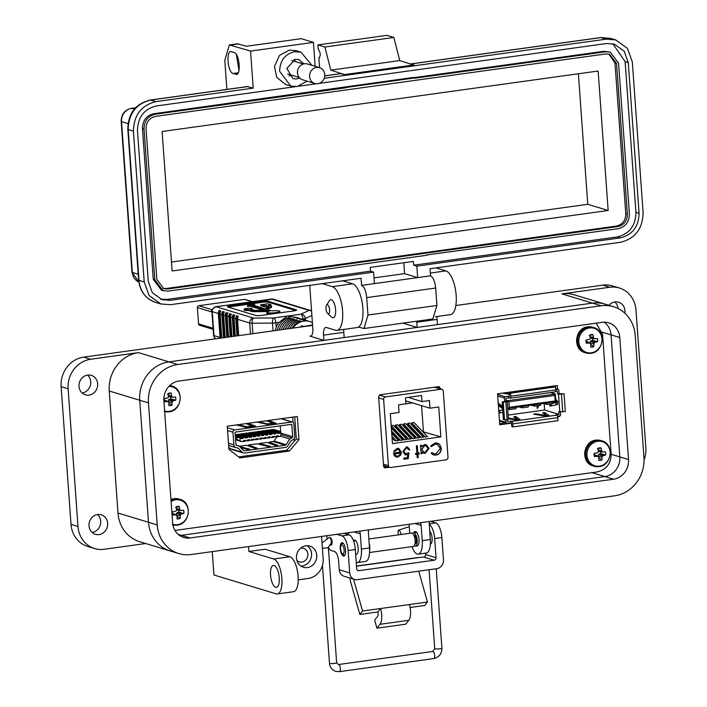 <?xml version="1.0" encoding="UTF-8"?>
<svg xmlns="http://www.w3.org/2000/svg" width="707" height="707" viewBox="0 0 707 707"><rect width="100%" height="100%" fill="white"/><g stroke="black" fill="none" stroke-linecap="round" stroke-linejoin="round"><path stroke-width="1.06" d="M340.253 548.579A6.752 2.563 -97.9 0 0 343.841 556.073A6.752 2.563 -97.9 0 0 345.573 550.196A6.752 2.563 -97.9 0 0 341.985 542.702A6.752 2.563 -97.9 0 0 340.253 548.579M330.125 544.452A3.765 1.423 -97.9 0 0 331.097 545.115A3.765 1.423 -97.9 0 0 332.06 541.836A3.765 1.423 -97.9 0 0 330.063 537.665M430.377 544.063L430.386 544.063A6.752 2.563 -97.9 0 0 430.386 544.063A6.752 2.563 -97.9 0 0 432.11 538.186A6.752 2.563 -97.9 0 0 429.741 531.231M377.874 611.97L380.587 608.524A12.107 4.596 82.1 0 1 380.004 624.29L376.946 628.178L374.657 620.11L377.724 616.212A3.261 1.237 -97.9 0 0 377.874 611.97L359.845 614.471L350.628 581.861A11.065 4.198 82.1 0 1 349.832 577.99M418.73 571.168L427.461 602.028L424.757 605.466L410.104 607.499M356.514 566.21L418.137 557.664A11.065 4.198 -97.9 0 0 417.395 557.593L356.505 566.042M353.527 579.104L362.558 611.025L359.845 614.471M427.461 602.028L362.558 611.025M418.137 557.664L423.67 557.063A2.245 2.05 -73.1 0 0 425.57 554.562L425.473 553.13M357.397 570.204L358.917 570.664L434.125 560.236A2.245 2.05 106.9 0 0 436.025 557.735L425.57 554.562M328.348 547.024A8.846 3.358 82.1 0 0 331.062 550.479L334.544 551.54A8.846 3.358 -97.9 0 1 338.653 561.314L339.263 569.745A7.865 7.176 106.9 0 0 344.185 576.276L354.64 579.448A7.865 7.176 106.9 0 0 357.486 579.66L436.811 568.658A7.865 7.176 106.9 0 0 443.466 559.909L441.866 537.532L434.655 538.531L436.025 557.735M409.433 604.529A12.107 4.596 82.1 0 1 408.849 620.286L405.791 624.184L376.946 628.178M336.832 534.333L341.949 535.879A13.274 5.037 82.1 0 1 348.109 550.541L349.718 572.917A7.865 7.176 106.9 0 0 354.64 579.448M358.917 570.664A2.245 2.05 -73.1 0 1 356.699 568.737L355.321 549.533A13.274 5.037 -97.9 0 0 349.161 534.881L341.949 535.879M326.837 538.036A8.846 3.358 82.1 0 1 327.032 535.694M430.581 521.324L435.698 522.88A13.274 5.037 82.1 0 1 441.866 537.532M429.237 524.232A13.274 5.037 82.1 0 1 434.655 538.531M344.044 533.334L349.161 534.881M369.169 543.356A6.752 2.563 82.1 0 1 369.593 550.382M412.941 546.387A6.752 2.563 -97.9 0 0 413.392 546.423A6.752 2.563 -97.9 0 0 415.071 539.971A6.752 2.563 -97.9 0 0 411.987 533.096A6.752 2.563 -97.9 0 0 411.536 533.06L368.851 538.981M414.974 543.913A4.498 1.706 -97.9 0 0 415.142 543.913A4.498 1.706 -97.9 0 0 416.264 539.609A4.498 1.706 -97.9 0 0 414.205 535.022A4.498 1.706 -97.9 0 0 413.904 534.996A4.498 1.706 -97.9 0 0 413.745 535.04L413.904 534.996M414.346 545.707A6.752 2.563 -97.9 0 0 415 546.096A6.752 2.563 -97.9 0 0 415.451 546.14A6.752 2.563 -97.9 0 0 417.13 539.68A6.752 2.563 -97.9 0 0 414.055 532.813A6.752 2.563 -97.9 0 0 413.595 532.769A6.752 2.563 -97.9 0 0 412.649 533.493M340.606 548.924A4.498 1.706 82.1 0 1 341.119 545.495A4.498 1.706 82.1 0 1 342.93 545.804A4.498 1.706 82.1 0 1 344.15 550.002A4.498 1.706 82.1 0 1 342.25 553.625A4.498 1.706 82.1 0 1 340.606 548.924M341.119 545.495L342.559 543.223A6.752 2.563 82.1 0 1 342.798 542.905M344.565 555.658A6.752 2.563 82.1 0 1 344.247 555.419L342.25 553.625M398.783 534.828A3.588 1.237 71.6 0 1 398.527 530.223A3.588 1.237 71.6 0 1 398.836 530.232A3.588 1.237 71.6 0 1 401.169 534.492M326.537 305.256L329.444 300.643A9.147 3.473 82.1 0 1 330.743 299.653A9.147 3.473 82.1 0 1 331.353 299.706A9.147 3.473 82.1 0 1 335.604 309.799A9.147 3.473 82.1 0 1 333.262 317.761A9.147 3.473 82.1 0 1 332.644 317.708A9.147 3.473 82.1 0 1 331.742 317.169L327.677 313.519A4.569 1.732 82.1 0 1 326.015 308.747A4.569 1.732 82.1 0 1 326.537 305.256A4.569 1.732 82.1 0 1 328.366 305.565A4.569 1.732 82.1 0 1 329.612 309.834A4.569 1.732 82.1 0 1 327.677 313.519M172.623 522.782L163.874 400.754A17.702 16.137 -73.1 0 1 178.853 381.073L602.311 322.33A17.702 16.137 -73.1 0 1 608.692 322.825A17.702 16.137 -73.1 0 1 619.783 337.513L628.532 459.541A17.702 16.137 -73.1 0 1 613.552 479.222L190.095 537.956A17.702 16.137 -73.1 0 1 183.714 537.47A17.702 16.137 -73.1 0 1 172.623 522.782M643.944 457.402L635.195 335.374A34.519 31.462 106.9 0 0 613.57 306.732A34.519 31.462 106.9 0 0 601.118 305.769L177.66 364.512A34.519 31.462 106.9 0 0 148.461 402.893L157.21 524.921A34.519 31.462 106.9 0 0 178.836 553.563A34.519 31.462 106.9 0 0 191.288 554.518L614.745 495.784A34.519 31.462 106.9 0 0 643.944 457.402M619.783 337.513L611.069 334.871A17.702 16.137 -73.1 0 0 604.132 322.189A17.702 16.137 -73.1 0 1 611.069 334.871L619.818 456.899A17.702 16.137 -73.1 0 1 604.838 476.58L181.381 535.323A17.702 16.137 -73.1 0 1 179.56 535.464A17.702 16.137 -73.1 0 0 181.381 535.323L178.129 534.333M437.085 316.471A8.855 3.358 -97.9 0 0 437.085 319.396L437.465 324.628L592.404 303.135A34.519 31.462 -73.1 0 1 604.856 304.09A34.519 31.462 106.9 0 0 592.404 303.135L168.946 361.869A34.519 31.462 106.9 0 0 139.747 400.25L148.497 522.279A34.519 31.462 106.9 0 0 170.122 550.921L178.836 553.563M608.913 305.318A10.181 9.279 -73.1 0 1 618.59 302.216A10.181 9.279 -73.1 0 1 624.961 310.665A10.181 9.279 -73.1 0 1 624.847 313.201M316.763 555.269A11.065 10.084 -73.1 0 1 303.418 567.261A11.065 10.084 -73.1 0 1 296.489 558.079A11.065 10.084 -73.1 0 1 309.834 546.087A11.065 10.084 -73.1 0 1 316.763 555.269M307.103 545.689A11.065 10.084 -73.1 0 1 311.54 553.687A11.065 10.084 -73.1 0 1 300.917 566.077M97.566 514.546A10.181 9.279 -73.1 0 1 100.694 521.156A10.181 9.279 -73.1 0 1 92.131 532.459M107.667 523.268A10.181 9.279 -73.1 0 1 95.383 534.298A10.181 9.279 -73.1 0 1 89.011 525.858A10.181 9.279 -73.1 0 1 101.287 514.82A10.181 9.279 -73.1 0 1 107.667 523.268M87.571 375.09A10.181 9.279 -73.1 0 1 90.699 381.7A10.181 9.279 -73.1 0 1 82.136 393.004M97.672 383.813A10.181 9.279 -73.1 0 1 85.388 394.851A10.181 9.279 -73.1 0 1 79.007 386.402A10.181 9.279 -73.1 0 1 91.291 375.364A10.181 9.279 -73.1 0 1 97.672 383.813M413.878 532.733A7.3 2.766 82.1 0 1 415.124 531.558A7.3 2.766 82.1 0 1 415.61 531.602A7.3 2.766 82.1 0 1 418.942 539.034A7.3 2.766 82.1 0 1 417.13 546.025A7.3 2.766 82.1 0 1 416.635 545.981A7.3 2.766 82.1 0 1 416.617 545.972M355.798 554.421A7.3 2.766 82.1 0 1 355.78 554.412A7.3 2.766 82.1 0 0 356.284 554.465A7.3 2.766 82.1 0 0 358.104 547.474A7.3 2.766 82.1 0 0 354.764 540.042A7.3 2.766 82.1 0 0 354.278 539.998A7.3 2.766 82.1 0 0 353.412 540.546M279.256 577.734A11.065 4.198 82.1 0 1 276.419 587.376A11.065 4.198 82.1 0 1 270.542 575.091A11.065 4.198 82.1 0 1 273.379 565.459A11.065 4.198 82.1 0 1 279.256 577.734M300.608 548.164A7.079 6.451 -73.1 0 1 300.899 548.119A7.079 6.451 -73.1 0 1 303.453 548.314A7.079 6.451 -73.1 0 1 307.854 555.587A7.079 6.451 -73.1 0 1 301.898 562.065A7.079 6.451 -73.1 0 1 299.344 561.871A7.079 6.451 -73.1 0 1 296.896 560.412M601.118 305.769L561.906 293.882L609.77 287.245A26.557 24.206 -73.1 0 1 619.341 287.979A26.557 24.206 -73.1 0 1 635.982 310.02L645.853 447.734A26.557 24.206 106.9 0 1 644.033 460.001M619.341 287.979L612.368 285.867A26.557 24.206 106.9 0 0 602.797 285.133L455.838 305.521M312.591 325.388L83.612 357.15A26.557 24.206 106.9 0 0 61.147 386.676L71.018 524.391A26.557 24.206 106.9 0 0 87.659 546.423L94.632 548.535A26.557 24.206 106.9 0 0 104.203 549.277L145.686 543.515M83.612 357.15L90.584 359.262L138.448 352.625A34.519 31.462 106.9 0 0 109.249 391.006L139.747 400.25L148.497 522.279A34.519 31.462 106.9 0 0 170.122 550.921L139.615 541.677A34.519 31.462 -73.1 0 1 117.989 513.035L109.249 391.006M177.66 364.512L168.946 361.869L323.894 340.376L309.949 336.152A8.855 3.358 -97.9 0 0 310.541 336.205A8.855 3.358 -97.9 0 0 312.812 328.49L309.94 288.403A8.855 3.358 82.1 0 1 309.94 285.363M343.796 329.409A8.855 3.358 -97.9 0 0 343.796 332.334L344.176 337.566L417.183 327.438L403.237 323.214A8.855 3.358 -97.9 0 0 403.83 323.267A8.855 3.358 -97.9 0 0 404.598 322.896M561.906 293.882A34.519 31.462 -73.1 0 1 574.358 294.837L613.57 306.732M416.759 321.208A8.855 3.358 -97.9 0 0 416.812 322.206L417.183 327.438M322.357 283.64L332.317 286.662A22.129 8.396 82.1 0 1 342.427 309.198A22.129 8.396 82.1 0 1 336.921 330.363A22.129 8.396 82.1 0 1 335.445 330.24L326.378 327.491A8.855 3.358 -97.9 0 0 325.786 327.438A8.855 3.358 -97.9 0 0 323.514 335.153L323.894 340.376M138.448 352.625L168.946 361.869A34.519 31.462 106.9 0 0 139.747 400.25L148.461 402.893M248.555 546.573L248.899 551.478L265.125 549.233L289.879 556.736A17.702 6.716 82.1 0 1 297.965 574.764A17.702 6.716 82.1 0 1 293.555 591.697L277.338 593.951A17.702 6.716 -97.9 0 0 281.74 577.009A17.702 6.716 -97.9 0 0 273.653 558.981L289.879 556.736M298.204 579.855L308.19 578.467A17.702 16.137 106.9 0 0 323.161 558.786L321.561 536.445M359.545 531.178A6.637 6.054 -73.1 0 1 360.287 533.829L361.383 549.083L369.496 547.952L368.4 532.707A6.637 6.054 -73.1 0 1 368.762 529.905M420.382 522.738A6.637 6.054 -73.1 0 1 421.133 525.389L422.22 540.643L430.333 539.521L429.246 524.267A6.637 6.054 -73.1 0 1 429.6 521.466M435.927 267.882L445.887 270.905A22.129 8.396 82.1 0 1 455.997 293.44A22.129 8.396 82.1 0 1 450.492 314.615L435.477 316.692M342.639 280.82L352.599 283.843A22.129 8.396 82.1 0 1 362.709 306.378A22.129 8.396 82.1 0 1 357.203 327.553L336.921 330.363M90.584 359.262A26.557 24.206 106.9 0 0 68.119 388.788L77.991 526.503A26.557 24.206 106.9 0 0 94.632 548.535M212.25 551.61L213.929 574.985L276.154 593.845A17.702 6.716 -97.9 0 0 277.338 593.951M614.869 301.942A10.181 9.279 -73.1 0 1 617.989 308.473M430.333 539.521A15.492 5.877 82.1 0 1 426.365 553.007L418.252 554.138A15.492 5.877 -97.9 0 0 422.22 540.643M411.951 546.626A15.492 5.877 -97.9 0 0 418.252 554.138M409.114 524.302L409.76 533.299M369.496 547.952A15.492 5.877 82.1 0 1 365.519 561.446L357.415 562.578A15.492 5.877 -97.9 0 0 361.383 549.083M356.248 562.445A15.492 5.877 -97.9 0 0 357.415 562.578M348.277 532.742L348.41 534.66M248.899 551.478L273.653 558.981M602.24 332.202L611.069 334.871L619.818 456.899A17.702 16.137 -73.1 0 1 604.838 476.58L181.381 535.323L190.095 537.956M307.138 81.172L297.134 86.546L290.754 86.06L285.522 84.469L276.693 77.319L274.502 66.308L279.521 55.349L289.41 50.1L295.959 50.639M290.754 86.06L279.663 71.363C279.866 60.643 284.859 54.086 294.642 51.682L301.023 52.177L311.937 65.336M303.877 63.851L298.778 59.582L295.181 59.308L286.803 68.42L292.998 78.645L296.595 78.919L299.609 77.929M319.537 67.642L318.848 57.992L319.414 57.912M226.885 89.4L224.799 60.325L229.342 44.903L250.561 51.09L253.221 88.128L247.423 86.625M236.324 54.474L239.001 70.4M237.331 43.799L246.478 46.264L301.235 38.664L313.431 42.367L250.561 51.09M237.128 74.094L235.696 74.288C241.361 76.665 239.708 53.529 234.132 52.495L231.516 51.708C225.851 49.331 227.504 72.468 233.08 73.493L236.43 74.35M231.516 51.708L230.782 51.646M319.149 58.009L318.848 57.992C320.89 55.765 320.678 52.857 318.221 49.269L317.911 44.912L386.862 35.35L393.834 37.462L399.755 60.572L414.249 65.256L345.29 74.818L340.721 73.678M317.911 44.912L324.884 47.024L330.805 70.143L345.29 74.818M247.989 86.546L150.644 100.049L155.876 101.631L253.221 88.128M319.131 83.382L606.412 43.534L614.392 44.143L624.228 51.222L628.258 62.508L639.066 213.293C638.721 226.638 632.482 234.839 620.348 237.897L416.83 266.132L417.651 277.604L430.528 275.818L430.024 268.704L620.658 242.262C635.222 238.568 642.707 228.723 643.123 212.736L632.314 61.951L627.48 48.403L615.682 39.91L606.102 39.177L324.221 78.283M315.154 66.308L313.431 42.367M155.876 101.631C141.312 105.325 133.826 115.161 133.411 131.157L144.219 281.943L149.053 295.482L160.851 303.975L170.431 304.708L361.065 278.266L361.577 285.381L374.454 283.595L373.632 272.124L170.122 300.351L162.133 299.741L152.305 292.663L148.276 281.377L137.467 130.592C137.812 117.256 144.051 109.055 156.185 105.988L295.332 86.687M298.928 86.192L316.374 83.771M345.157 74.491L414.108 64.92M399.755 60.572L330.805 70.143M393.834 37.462L324.884 47.024M361.577 285.381C364.273 286.83 365.987 290.904 366.712 297.603L367.967 315.03L363.99 328.525L358.502 327.085M366.712 297.603L435.671 288.032C434.938 281.342 433.223 277.268 430.528 275.818M374.454 283.595L417.651 277.604L404.581 273.644L403.803 262.739M373.632 272.124L370.495 271.17L370.229 267.396L413.418 261.404L413.692 265.178L416.83 266.132M612.801 43.737L625.121 61.562L635.929 212.347C635.673 225.745 629.433 233.946 617.211 236.951L413.692 265.178M370.495 271.17L166.985 299.406L160.586 299.194M435.671 288.032L436.917 305.468L432.843 318.972M404.581 273.644L374.047 277.878M427.514 255.156L167.921 291.16L161.567 290.321L153.251 279.3L142.443 128.515C142.637 120.508 146.376 115.595 153.675 113.756L413.242 77.452L414.832 78.221L605.466 51.779L610.256 52.141L618.572 63.162L629.38 213.947C629.23 221.989 625.492 226.912 618.157 228.706L426.842 254.953M413.913 77.655L603.902 51.302L610.256 52.141M344.291 87.014L345.856 87.491L414.815 77.929M345.856 87.491L344.309 87.306M163.14 290.798L154.815 279.778L144.007 128.992C144.166 120.95 147.904 116.028 155.24 114.234L345.882 87.783M294.032 59.547L295.358 61.597M291.275 75.075L289.03 76.038M616.548 63.444L627.356 214.23C627.197 220.902 624.078 225.003 617.998 226.532L167.771 288.986L163.777 288.677L156.848 279.495L146.04 128.709C146.199 122.037 149.318 117.936 155.399 116.408L605.625 53.953L609.62 54.262L616.548 63.444L614.975 62.967L625.783 213.753C625.66 220.451 622.54 224.552 616.424 226.054L166.198 288.509L162.999 288.403M608.815 54.059L614.975 62.967M162.115 131.511L598.149 71.027L608.144 210.483L172.11 270.967L162.115 131.511M578.397 73.767L587.747 204.296L608.144 210.483M587.747 204.296L171.474 262.041M314.783 83.488L302.649 79.811A8.272 7.538 -73.1 0 1 297.506 71.31A8.272 7.538 -73.1 0 1 304.47 63.745A8.272 7.538 -73.1 0 1 307.448 63.975L319.582 67.651A8.272 7.538 -73.1 0 1 324.725 76.144A8.272 7.538 -73.1 0 1 317.761 83.709A8.272 7.538 -73.1 0 1 314.783 83.488A8.272 7.538 -73.1 0 1 309.631 74.986A8.272 7.538 -73.1 0 1 316.595 67.421A8.272 7.538 -73.1 0 1 319.582 67.651M499.681 423.643L505.408 422.848L499.681 423.643M556.091 404.899L555.941 402.804L556.091 404.899M555.746 400.153L555.675 399.172L556.656 400.834L555.799 400.957M554.783 386.658L554.73 385.881L554.783 386.658M437.032 387.816L436.961 386.87M294.412 441.177L294.227 438.605M293.06 422.309L292.689 417.13M174.956 530.436L596.796 471.993C606.129 469.784 610.91 463.916 611.14 454.38L602.523 334.225L596.187 323.179M557.567 389.274L557.302 385.527L497.542 393.817L499.769 424.81L511.479 423.184M557.664 416.777L559.52 416.52L559.484 416.008M440.479 388.859L438.764 386.623L380.039 394.771L378.616 396.768L383.601 466.258L385.271 467.822L389.159 467.283M439.33 386.667L438.764 386.623M384.705 467.778L384.193 467.504M289.384 451.039L298.981 439.727L297.311 416.485L227.256 426.206L228.918 449.449L239.929 457.897L289.384 451.039L286.733 450.235L296.321 438.923L294.739 416.838M437.827 388.055L437.633 386.782M383.742 466.867L386.508 466.479M238.639 456.908L286.733 450.235M559.52 416.52L558.353 416.167M298.981 439.727L296.321 438.923M213.107 328.278L198.552 323.859A1.688 1.538 106.9 0 0 199.604 325.264L213.187 329.382M198.552 323.859L197.377 307.572L211.941 311.99M212.1 309.728L198.808 305.698A1.688 1.538 106.9 0 0 197.377 307.572M198.808 305.698L244.392 299.379L251.957 301.668M252.266 301.624L244.993 299.423A1.688 1.538 106.9 0 0 244.392 299.379M515.509 418.244L518.372 419.878M520.069 419.551L515.924 416.6L513.6 416.9L517.444 419.233M544.363 414.24L547.218 415.875M544.143 414.09L544.037 412.596L544.779 412.596L544.929 414.275M531.726 389.257L533.29 389.513L533.281 388.938L531.726 389.257M509.517 393.631L502.827 393.225L509.57 394.338M557.531 416.282L559.652 415.981A1.122 1.025 -73.1 0 0 560.607 414.735L560.412 412.013M505.823 419.799L506 422.309A1.122 1.025 106.9 0 0 507.113 423.272L511.179 422.848L511.877 426.577L512.99 426.913L558.009 420.665L557.788 417.625A2.245 0.857 -97.9 0 0 556.745 415.142L555.773 414.85L559.016 414.399L558.822 411.624L565.317 411.545L564.045 393.834L558.521 394.214L559.794 411.925M517.453 419.304L517.506 420.002L517.489 419.26L515.147 419.163L515.2 419.861M515.094 419.843L515.147 419.163M515.041 419.145L508.386 418.067M508.43 418.774L516.198 420.02L520.06 419.49M510.869 422.751L510.754 421.089L511.727 421.39A2.245 0.857 82.1 0 1 512.769 423.873L512.99 426.913M510.754 421.089L507.502 421.54L507.361 419.587M548.915 415.557L545.044 416.025L533.812 414.214M548.915 415.486L544.805 412.614M544.037 412.596L542.799 413.144M546.29 415.23L542.773 412.773M546.396 415.99L546.343 415.265L544.001 415.168L544.045 415.857M543.939 415.84L544.001 415.168M543.886 415.142L535.747 413.825L535.8 414.532M535.111 414.417L535.066 413.842L535.747 413.825M535.066 413.842L533.803 414.019M508.165 415.089L544.629 410.033L559.016 414.399M509.42 396.256L505.205 396.707A1.122 1.025 106.9 0 0 504.25 397.953L504.895 401.435L502.156 401.938L503.26 402.274L504.533 419.985L508.466 419.198L507.193 401.488L503.26 402.274M498.391 405.562L502.633 408.584M502.474 406.419L498.205 403.078M498.93 413.135L502.898 412.287M502.739 410.122L498.753 410.643M564.045 393.834L559.096 393.702L558.857 390.379A1.122 1.025 106.9 0 0 557.752 389.416L555.79 389.69M535.606 389.186L533.281 388.938M543.568 388.081L540.988 387.869L541.253 388.408M514.723 392.085L512.142 391.872L512.407 392.412M555.826 401.267L556.126 402.849L557.779 402.522M552.971 403.158L555.393 402.637M551.478 405.889L551.213 403.812M557.664 401.24L556.656 400.834M504.533 419.985L503.419 419.649L502.156 401.938M549.666 404.024L550.064 406.18L557.576 404.581L557.717 401.62L555.675 399.163M557.673 402.637L552.962 403.043M555.675 391.386L557.355 391.148L557.549 393.914L558.521 394.214M544.629 410.033L544.169 403.617M536.905 405.791L537.311 408.478L537.117 405.765M498.948 410.723L499.115 413.091M499.69 410.564L499.849 412.844L500.768 412.72L499.849 412.747M507.193 401.488L506.035 401.063L505.841 398.297L509.084 397.847L508.969 396.185M498.762 410.758L502.341 409.998M502.536 407.382L498.276 404.05M504.489 401.276L506.035 401.063M510.569 393.154L509.464 392.818L554.482 386.57L555.587 386.906L510.569 393.154L510.781 396.194A2.245 0.857 82.1 0 1 510.207 398.156A2.245 0.857 82.1 0 1 510.056 398.138L509.084 397.847M509.464 392.818L509.279 396.282M510.348 398.103L555.083 391.899A2.245 0.857 -97.9 0 0 555.234 391.908A2.245 0.857 -97.9 0 0 555.808 389.946L555.587 386.906M557.549 393.914L559.096 393.702M505.982 400.25L507.396 400.675L507.688 408.346M502.5 406.772L501.281 406.401M508.952 401.779L554.801 395.416L555.304 394.038L507.396 400.675L508.952 401.779L509.349 407.312L507.953 408.425L555.861 401.779L555.304 394.038L550.47 392.571M538.964 405.509L537.311 408.478M499.328 413.047L499.16 410.679M554.801 395.416L555.189 400.949L555.861 401.779M537.656 405.694L537.727 406.755L538.327 405.597M534.351 404.766L534.457 406.136L531.319 405.182M540.537 403.909L540.634 405.279L534.457 406.136M546.714 403.052L546.811 404.422L543.683 403.467M552.901 402.195L552.998 403.564L546.811 404.422M555.189 400.949L509.349 407.312M509.632 408.195L509.729 409.565L507.732 408.964M515.81 407.338L515.907 408.708L509.729 409.565M521.987 406.481L522.093 407.851L518.956 406.905M528.173 405.624L528.27 406.993L522.093 407.851M538.054 405.632L537.7 406.322M270.578 305.68L270.975 304.735L268.554 305.07L271.126 305.848A5.886 0.937 175.9 0 1 271.603 306.175A5.886 0.937 175.9 0 1 271.126 306.591L266.265 308.738A3.288 0.521 175.9 0 0 266 308.968A3.288 0.521 175.9 0 0 266.265 309.153L271.983 310.886A6.566 1.052 175.9 0 1 279.884 311.354A6.566 1.052 175.9 0 1 275.916 312.609A6.566 1.052 175.9 0 1 266.778 312.291A6.566 1.052 175.9 0 1 269.606 311.221L268.289 310.815L268.333 311.495M279.884 311.354L279.945 312.238A6.566 1.052 175.9 0 1 278.328 313.051M220.08 337.46L213.982 335.613L212.259 311.646L218.357 313.493L220.08 337.46A4.428 4.03 106.9 0 0 220.195 338.202M292.981 328.11A16.597 15.13 -73.1 0 1 309.905 321.552L309.039 321.287A16.597 15.13 106.9 0 0 305.088 320.695L303.347 320.165A16.597 15.13 -73.1 0 1 307.289 320.757L305.548 320.236A16.597 15.13 106.9 0 0 301.597 319.635L299.856 319.113A16.597 15.13 -73.1 0 1 303.807 319.705L302.066 319.175A16.597 15.13 106.9 0 0 298.115 318.583L296.374 318.053A16.597 15.13 -73.1 0 1 300.316 318.645L298.575 318.123A16.597 15.13 106.9 0 0 294.633 317.523L292.884 317.001A16.597 15.13 -73.1 0 1 296.834 317.593L287.36 316.073L279.079 322.392A16.597 15.13 106.9 0 0 276.207 327.359L275.244 330.567M289.578 328.578A16.597 15.13 -73.1 0 1 299.291 320.731L301.032 321.261A16.597 15.13 106.9 0 0 291.823 328.269M307.289 320.757A16.597 15.13 -73.1 0 1 308.155 321.058M285.257 329.179A16.597 15.13 -73.1 0 1 295.8 319.67L297.541 320.2A16.597 15.13 106.9 0 0 287.387 328.888M303.807 319.705A16.597 15.13 -73.1 0 1 304.673 319.997M281.156 329.754A16.597 15.13 -73.1 0 1 292.318 318.618L294.059 319.149A16.597 15.13 106.9 0 0 283.18 329.471M300.316 318.645A16.597 15.13 -73.1 0 1 301.182 318.945M277.224 330.293A16.597 15.13 -73.1 0 1 288.827 317.558L290.577 318.088A16.597 15.13 106.9 0 0 279.168 330.028M296.834 317.593A16.597 15.13 -73.1 0 1 297.7 317.885M238.701 335.639L237.534 319.299L249.712 322.993L250.499 334.004M288.907 318.671L288.827 317.558M311.575 311.248A4.428 4.039 -115.3 0 0 309.021 310.364L300.89 314.2A4.428 4.039 64.7 0 1 305.309 318.53L311.875 315.437M234.653 336.205L233.116 314.695L234.857 315.225A4.428 4.03 106.9 0 0 234.044 318.247L235.793 318.777L237.013 335.869M238.029 335.737L236.598 315.755A4.428 4.03 106.9 0 0 235.793 318.777M236.598 315.755L238.339 316.276A4.428 4.03 106.9 0 0 237.534 319.299M218.357 313.493A4.428 4.03 -73.1 0 1 219.17 310.47L220.911 311A4.428 4.03 106.9 0 0 220.107 314.023L221.821 337.981M224.526 337.61L222.652 311.522A4.428 4.03 106.9 0 0 221.848 314.544L223.509 337.743M222.652 311.522L224.393 312.052A4.428 4.03 106.9 0 0 223.589 315.075L225.197 337.513M227.901 337.142L226.143 312.582A4.428 4.03 106.9 0 0 225.33 315.605L226.885 337.274M226.143 312.582L227.884 313.113A4.428 4.03 106.9 0 0 227.071 316.135L228.573 337.045M231.277 336.673L229.625 313.634A4.428 4.03 106.9 0 0 228.821 316.665L230.261 336.806M229.625 313.634L231.366 314.164A4.428 4.03 106.9 0 0 230.562 317.187L232.303 317.717L233.637 336.338M233.116 314.695A4.428 4.03 106.9 0 0 232.303 317.717M221.15 338.079L219.17 310.47M276.207 327.359L275.889 322.843A4.428 0.707 -4.1 0 1 272.504 323.081A4.428 1.661 -90.3 0 1 273.83 317.956L253.451 318.07A4.428 1.661 89.7 0 0 252.125 323.205L272.504 323.081L273.07 330.876M299.37 321.844L299.291 320.731M295.88 320.784L295.8 319.67M292.398 319.732L292.318 318.618M255.669 315.428A4.428 0.707 -4.1 0 0 261.466 315.393L293.918 310.894A4.428 0.707 -4.1 0 0 296.587 310.046A4.428 0.707 -4.1 0 0 296.224 309.799L268.342 301.35A4.428 0.707 -4.1 0 0 262.536 301.385L230.093 305.884A4.428 0.707 -4.1 0 0 227.415 306.732A4.428 0.707 -4.1 0 0 227.778 306.979L255.669 315.428M295.756 310.523L268.404 302.234A4.428 0.707 -4.1 0 0 262.606 302.269L230.155 306.767A4.428 0.707 -4.1 0 0 228.308 307.138M273.123 313.775A6.566 1.052 175.9 0 1 266.839 313.174L266.778 312.291M267.9 311.619A3.288 0.521 -4.1 0 0 266.468 311.548L254.944 311.672A5.886 0.937 175.9 0 1 251.577 311.398L248.396 310.435A3.933 0.627 175.9 0 1 244.198 310.108L244.136 309.224A3.933 0.627 175.9 0 1 248.016 308.314A3.933 0.627 175.9 0 1 251.984 308.659A3.933 0.627 175.9 0 1 250.711 309.215L253.893 310.187A3.288 0.521 175.9 0 0 255.775 310.338L266.318 310.223L249.933 305.256L250.004 306.14L247.583 306.476L247.521 305.592L249.933 305.256M251.984 308.659L252.046 309.542A3.933 0.627 175.9 0 1 252.028 309.622M263.561 310.249L250.004 306.14M270.975 304.735L267.873 303.798L260.662 304.797L268.748 306.175A3.288 0.521 175.9 0 1 269.013 306.361A3.288 0.521 175.9 0 1 268.748 306.591L264.303 308.561L252.319 304.929L254.732 304.593L254.343 305.539M268.139 306.865L266.239 306.29L263.826 306.617L260.724 305.68L260.662 304.797M271.603 306.175L271.665 307.059A5.886 0.937 175.9 0 1 271.188 307.474L266.937 309.357M235.325 336.108L234.044 318.247M263.764 305.733L263.826 306.617M266.177 305.397L266.239 306.29M254.732 304.593L248.44 304.275L247.521 305.592M248.396 310.435L248.334 309.551A3.933 0.627 175.9 0 1 244.136 309.224M248.334 309.551L251.515 310.514L251.577 311.398M254.944 311.672L254.882 310.788A5.886 0.937 175.9 0 1 251.515 310.514M254.882 310.788L266.406 310.665A3.288 0.521 175.9 0 1 268.289 310.815M231.949 336.576L230.562 317.187M247.989 423.325L255.439 426.082L254.829 426.356L246.027 427.39L236.306 424.942M268.589 420.471L276.11 423.281L267.926 424.05L268.757 424.306L268.077 424.518L256.915 422.088M247.043 424.023L246.999 423.466M248.617 446.055L248.546 444.995L257.242 443.784L268.209 446.559L270.33 446.329L259.257 443.51L267.131 442.414L275.518 445.525L277.692 445.313L269.146 442.131L273.344 441.557A1.122 1.025 106.9 0 0 274.095 441.062L276.861 436.846M235.281 434.849L236.845 434.628L245.064 437.12L243.235 437.704L245.064 437.12M236.951 434.664L238.754 434.098L246.77 436.528L244.94 436.785L245.948 437.987L246.805 437.863L246.77 436.528L246.761 437.288L245.912 437.403M239.346 434.284L240.91 434.063L249.138 436.555L247.3 437.138L249.138 436.555M241.016 434.098L242.819 433.541L250.835 435.963L249.005 436.219L250.022 437.421L250.87 437.297L250.835 435.963L250.835 436.723L249.978 436.838M243.42 433.718L244.984 433.506L253.203 435.998L251.374 436.572L253.203 435.998M245.09 433.532L246.893 432.976L254.909 435.406L253.079 435.653L254.087 436.855L254.944 436.74L254.909 435.406L254.9 436.157L254.052 436.272M247.485 433.152L249.05 432.94L257.277 435.432L255.439 436.007L257.277 435.432M249.156 432.967L250.958 432.41L258.974 434.84L257.145 435.088L258.161 436.29L259.009 436.175L258.974 434.84L258.974 435.592L258.117 435.706M251.559 432.587L253.124 432.375L261.343 434.867L258.992 435.052M253.23 432.401L255.033 431.844L263.039 434.275L261.219 434.522L253.203 432.101M255.625 432.021L257.189 431.809L265.417 434.301L263.057 434.487M257.295 431.836L259.098 431.279L267.113 433.709L265.284 433.965L257.277 431.535M259.699 431.464L261.263 431.243L269.482 433.736L267.131 433.921M261.369 431.279L263.172 430.713L271.179 433.144L269.358 433.4L261.343 430.97M263.764 430.899L265.328 430.678L273.556 433.17L271.196 433.356M265.434 430.713L267.237 430.148L275.253 432.578L273.423 432.834L265.417 430.404M267.838 430.333L269.402 430.112L277.621 432.604L275.27 432.799M269.508 430.148L271.311 429.582L279.318 432.012L277.498 432.269L269.482 429.838M271.903 429.768L273.945 429.485L280.617 431.509L281.147 435.176L279.795 436.352L278.231 436.564L278.169 435.698L275.536 436.855M239.364 446.267L246.522 445.277L254.909 448.379L257.083 448.167L248.546 444.995M228.759 447.169L230.173 448.609A3.376 3.075 106.9 0 0 231.383 449.352L243.341 452.975A3.376 3.075 -73.1 0 1 242.13 452.233L238.1 448.123L236.447 447.77A3.376 3.075 -73.1 0 1 233.876 444.871L232.965 432.198A2.024 1.847 -73.1 0 1 234.68 429.953L291.858 422.017A2.024 1.847 -73.1 0 1 293.856 423.758L294.757 436.422A3.376 3.075 -73.1 0 1 292.645 439.966L291.081 440.779L287.714 445.914A3.376 3.075 -73.1 0 1 285.451 447.39L244.56 453.063A3.376 3.075 -73.1 0 1 243.341 452.975M269.226 443.201L269.146 442.131M280.635 431.562L280.228 425.87M267.644 421.169L267.608 420.603M259.319 444.323L259.257 443.51M275.916 436.802L277.754 436.723L277.683 435.759M276.711 435.901L276.013 436.793L273.609 436.988M259.301 435.15L261.343 434.867M259.513 435.441L259.018 436.148M257.516 436.246L258.064 436.281L257.481 435.724M255.439 436.007L254.944 436.714M253.451 436.811L253.999 436.846L253.415 436.29M251.374 436.572L250.879 437.28M249.377 437.377L249.925 437.412L249.341 436.855M247.3 437.138L247.344 437.774L246.761 437.288M245.311 437.933L245.859 437.978L245.276 437.421M243.235 437.704L242.74 438.411L242.695 437.094L240.875 437.35L241.882 438.552L242.731 438.428L242.695 437.854L241.838 437.969M241.237 438.499L241.785 438.543L241.246 438.614L241.184 437.748L236.81 437.58L236.951 439.542L240.177 440.859L239.973 437.916M240.177 440.859L241.67 441.636L243.526 441.38L243.464 440.514L244.922 440.311L244.127 440.434L244.162 441.018L245.488 440.231L245.532 440.868L247.556 440.585L245.532 440.868M276.19 436.608L272.584 436.466L272.062 437.182L269.977 437.474L269.924 436.838L267.9 437.12L267.944 437.757L265.85 438.048L265.805 437.412L261.731 438.614L261.687 437.987L260.22 438.181L259.708 438.897L257.684 439.18L257.64 438.543L253.636 439.736L253.592 439.109L251.559 439.383L251.604 440.019L249.589 440.302L249.536 439.666L247.512 439.948L247.556 440.585M280.935 432.233L279.839 432.384L279.901 433.258L279.362 433.329L279.318 432.012L279.318 432.772L278.461 432.887L278.505 433.471L279.362 433.347L279.318 432.772M277.869 433.418L278.417 433.462L277.878 433.532L277.621 432.604M275.58 432.887L277.833 432.905M275.792 433.188L275.297 433.895L275.253 432.578L275.244 433.338L274.396 433.453L274.44 434.036L275.297 433.895M273.795 433.983L274.343 434.027L273.803 434.098L273.556 433.17M271.515 433.453L273.759 433.462M271.718 433.745L271.223 434.46L271.179 433.144L271.179 433.895L270.33 434.018L270.366 434.593L271.223 434.46M269.729 434.549L270.277 434.593L269.738 434.664L269.482 433.736M267.44 434.018L269.694 434.027M267.653 434.31L267.158 435.026L267.113 433.709L267.113 434.46L266.256 434.584L266.3 435.159L267.149 435.044L267.113 434.46M265.655 435.114L266.203 435.159L265.664 435.229L265.417 434.301M263.375 434.584L265.62 434.593M263.578 434.876L263.084 435.592L263.039 434.275L263.039 435.026L262.191 435.15L262.226 435.724L263.084 435.609L263.039 435.026M261.59 435.68L262.138 435.715L261.555 435.159M277.754 436.723L276.844 436.484M277.639 436.378L277.595 435.795L276.799 435.901M277.727 436.413L278.231 436.564M271.417 437.43L273.627 437.297L273.565 436.334M273.627 437.297L273.476 436.369L271.788 437.377M272.725 437.059L273.521 436.944M279.839 432.384L279.336 432.233M279.901 433.258L279.398 433.099M272.062 437.182L269.977 437.474M278.461 432.887L277.515 432.578M267.299 438.004L269.508 437.863L269.438 436.908M269.508 437.863L269.358 436.935L267.67 437.951M268.598 437.624L269.394 437.518M275.836 433.815L275.332 433.665M267.944 437.757L265.85 438.048M275.288 433.912L275.244 433.338M274.396 433.453L273.45 433.144M263.172 438.57L265.39 438.437L265.319 437.474M265.24 437.492L263.552 438.517M265.39 438.437L265.231 437.509M264.48 438.199L265.275 438.093M271.762 434.381L271.258 434.231M263.826 438.322L261.731 438.614M271.223 434.478L271.179 433.895M270.33 434.018L269.376 433.7M259.054 439.144L261.263 439.012L261.201 438.048M261.122 438.057L260.317 438.19L260.362 438.773L261.157 438.658L261.113 438.084M260.362 438.773L259.434 439.091M267.697 434.946L267.193 434.796M266.256 434.584L265.311 434.266M263.623 435.512L263.119 435.362M262.191 435.15L261.237 434.832M291.938 437.916L289.755 439.038L286.043 444.685A1.122 1.025 -73.1 0 1 285.292 445.18L244.401 450.854A1.122 1.025 -73.1 0 1 243.588 450.571L239.152 446.055L236.854 445.551A1.122 1.025 -73.1 0 1 235.935 444.579L235.078 432.693A0.566 0.513 -73.1 0 1 235.555 432.065L291.293 424.333A0.566 0.513 -73.1 0 1 291.85 424.819L292.698 436.705A1.122 1.025 -73.1 0 1 291.938 437.916L281.112 434.628M240.769 447.699L247.6 449.422L249.73 449.192L239.717 446.63M258.974 421.805L267.432 423.926L273.008 423.157L266.53 420.753M267.953 424.536L267.926 424.05M267.432 423.926L267.476 424.571M280.078 436.104L289.755 439.038M259.708 438.897L257.684 439.18M255.006 439.71L257.215 439.568L257.154 438.614M257.074 438.623L255.377 439.657M257.215 439.568L257.065 438.64M256.314 439.33L257.109 439.224M255.651 439.462L253.636 439.736M250.958 440.267L253.168 440.134L253.097 439.171M253.026 439.18L251.33 440.214M253.168 440.134L253.018 439.206M252.266 439.895L253.053 439.781M251.604 440.019L249.589 440.302M246.911 440.832L249.12 440.691L249.05 439.736M249.12 440.691L248.97 439.763L247.282 440.779M248.21 440.452L249.005 440.346M243.049 441.451L245.073 441.256L245.002 440.293M244.162 441.018L243.526 441.362M235.59 439.798L241.67 441.636M235.546 439.118L236.951 439.542M235.404 437.156L236.81 437.58M235.316 435.963L241.184 437.748M235.298 435.662L240.893 437.66M235.237 434.832L242.695 437.094L242.695 437.854M242.775 438.181L243.279 438.331M236.925 434.354L244.967 437.094M247.344 437.774L246.84 437.615M240.999 433.789L249.032 436.528M250.87 437.297L250.835 436.723M251.418 437.209L250.914 437.05M245.064 433.223L253.097 435.963M254.944 436.74L254.9 436.157M255.483 436.643L254.98 436.493M249.138 432.657L257.171 435.397M259.009 436.175L258.974 435.592M259.557 436.078L259.054 435.927M238.374 424.66L246.823 426.789L252.408 426.012L245.921 423.617M247.317 426.913L247.353 427.39M246.823 426.789L246.867 427.426M236.12 445.136L239.152 446.055M378.696 397.9L383.627 399.393L388.382 465.63A2.209 2.015 106.9 0 0 390.564 467.53L446.135 459.824A2.209 2.015 106.9 0 0 447.999 457.358L443.254 391.121A2.209 2.015 -73.1 0 0 441.866 389.283L434.867 387.162M394.471 455.909L393.41 453.099L400.427 452.127L398.501 449.493L397.343 449.422L394.586 451.596L393.693 451.225L397.148 448.397L398.81 448.494L401.408 452.188L400.701 455.131L397.749 457.129L396.15 457.022L394.471 455.909M417.872 453.143L419.242 452.948L419.322 453.982L417.943 454.177L418.19 457.57L417.227 457.712L416.98 454.309L415.601 454.495L415.53 453.461L416.909 453.275L416.379 445.878L417.342 445.746L417.872 453.143L417.121 445.781M435.061 442.989L437.598 443.148L439.63 444.394L441.283 448.318C441.212 452.1 439.436 454.371 435.936 455.114L433.479 454.954L431.084 453.346L431.88 452.542L433.815 453.779L435.919 453.921L440.32 448.371L437.235 444.305L435.15 444.173L431.456 446.63L430.563 446.055L435.061 442.989M390.308 413.701L399.066 412.49L398.518 404.855L405.942 403.821L405.5 397.732L421.575 395.505L422.008 401.594L429.432 400.56L429.98 408.204L438.738 406.985L440.876 436.873L392.456 443.589L390.308 413.701M434.46 387.215L441.071 389.221A2.209 2.015 -73.1 0 1 441.866 389.283M441.071 389.221L385.501 396.927L379.341 395.063M383.627 399.393A2.209 2.015 -73.1 0 1 385.501 396.927M429.061 448.397L425.252 453.311L423.608 453.205L421.955 452.047L422.07 453.602L421.107 453.735L420.506 445.313L421.469 445.18L421.575 446.63L424.66 444.579L426.277 444.694L429.061 448.397L426.171 444.659M403.856 451.473L405.403 453.585L408.946 452.736L408.257 458.657L403.856 459.267L403.768 458.083L407.426 457.57L407.78 454.46L405.146 454.769L402.884 451.561L406.339 446.974L407.63 447.054L409.848 449.776L408.885 449.908L407.365 448.238L406.366 448.167L403.635 451.402L405.297 453.549M397.749 457.129L396.035 456.987M400.701 455.131L397.528 457.058M401.408 452.188L400.48 455.061M398.695 448.468L401.187 452.127M397.343 449.422L394.365 451.526M398.386 449.458L397.122 449.352M419.03 452.975L419.322 453.982M416.98 454.309L415.601 454.398M418.19 457.57L417.218 457.615M417.943 454.177L417.97 457.509M419.101 453.921L417.722 454.106M441.283 448.318L439.409 444.323L437.483 443.112M431.235 446.559L435.15 444.173M437.129 444.27L434.929 444.111M431.8 452.621L433.709 453.744M435.936 455.114L433.373 454.919M441.062 448.247C440.991 452.038 439.215 454.301 435.715 455.043M391.722 433.382L398.589 440.62L396.318 440.938L394.17 440.284L392.058 438.057M406.825 439.48L404.554 439.789L402.416 439.144L391.298 427.426L391.174 425.685L393.445 425.367L406.825 439.48M427.435 436.617L425.163 436.935L423.016 436.29L411.898 424.562L411.774 422.821L414.046 422.512L427.435 436.617M419.189 437.766L416.918 438.075L414.779 437.43L403.662 425.711L403.538 423.97L405.809 423.652L419.189 437.766M422.751 431.677L440.876 436.873M393.905 435.68L394.4 435.609M398.023 435.114L398.527 435.044M402.142 434.54L402.645 434.469M406.269 433.965L406.764 433.895M410.387 433.4L410.891 433.329M414.505 432.825L415.009 432.755M418.632 432.251L419.127 432.18M415.071 438.331L412.8 438.649L410.661 438.004L399.535 426.277L399.411 424.536L401.682 424.227L415.071 438.331M423.316 437.191L421.045 437.509L418.898 436.855L407.78 425.137L407.656 423.396L409.927 423.078L423.316 437.191M410.953 438.906L408.681 439.224L406.534 438.57L395.416 426.851L395.293 425.11L397.564 424.792L410.953 438.906M391.342 428.071L402.707 440.046L400.436 440.364L398.297 439.719L391.678 432.737M423.431 431.588L421.575 405.65M405.73 400.851L429.98 408.204M408.098 397.369L422.008 401.594M423.502 453.169L425.031 453.24L428.84 448.335M422.07 453.602L421.955 452.047M421.575 446.63L421.248 445.207M421.849 453.532L421.098 453.638M406.366 448.167L403.635 451.402M407.25 448.211L406.145 448.097M409.848 449.776L408.858 449.811M407.524 447.027L409.627 449.705M406.534 454.857L405.031 454.734M407.78 454.46L406.313 454.795M408.257 458.657L403.847 459.17M408.699 452.878L408.036 458.587M394.223 453.929L400.401 453.178L394.223 453.929L396.203 455.962M412.535 402.91L398.527 404.855M423.749 452.153L421.549 449.307L424.474 445.56L425.835 445.684M400.401 453.178L399.588 455.025L397.626 456.095L396.318 455.997L394.444 454M391.934 436.316L396.318 440.938M391.174 425.685L404.554 439.789M411.774 422.821L425.163 436.935M403.538 423.97L416.918 438.075M399.411 424.536L412.8 438.649M407.656 423.396L421.045 437.509M395.293 425.11L408.681 439.224M391.554 430.996L400.436 440.364M424.474 445.56L425.95 445.719L428.097 448.521L425.163 452.277L423.855 452.188L421.549 449.307M421.77 449.369L424.695 445.622M177.033 516.251L180.073 518.47A19.248 8.802 -98.9 0 0 180.214 515.774A19.213 9.403 -73.5 0 0 180.612 514.643A19.213 7.123 -24.2 0 0 181.549 514.024A19.248 4.587 -2.1 0 0 183.838 513.521A6.354 5.789 106.9 0 0 183.926 511.841A6.354 5.789 106.9 0 0 183.599 510.224A19.248 1.529 174 0 1 181.301 510.604A19.213 1.485 -165.5 0 0 180.303 510.295A19.213 7.07 -122.7 0 0 179.746 509.252A19.248 8.802 -98.9 0 0 179.216 506.406A6.354 5.789 106.9 0 0 177.66 506.398A6.354 5.789 106.9 0 0 176.308 506.769A6.354 5.789 106.9 0 0 176.14 506.831A19.248 5.744 83 0 1 176.564 509.694A19.213 6.354 106.5 0 1 176.255 510.861A19.213 4.074 152.7 0 1 175.23 511.444A19.248 1.529 174 0 1 172.375 511.78A6.354 5.789 106.9 0 0 172.614 515.085A19.248 4.587 -2.1 0 0 175.477 514.873A19.213 1.564 18.7 0 0 176.564 515.2A19.213 4.012 60.5 0 1 177.033 516.216A19.248 5.744 83 0 1 177.006 518.894A6.354 5.789 106.9 0 0 178.553 518.903A6.354 5.789 106.9 0 0 180.073 518.47M176.114 514.943L176.573 513.088L178.809 512.151A4.215 3.844 106.9 0 0 178.721 510.41M172.782 524.223A12.62 11.498 106.9 0 0 177.572 524.647A12.62 11.498 106.9 0 0 188.239 510.613A12.62 11.498 106.9 0 0 175.787 499.796A12.62 11.498 106.9 0 0 171.103 501.555M175.583 507.538L179.216 506.406M176.414 508.616L179.746 509.252M176.503 509.915L180.303 510.295M181.301 510.604L176.494 509.95M178.809 512.151L183.838 513.521M172.269 513.105L176.564 515.2M177.943 512.266L181.549 514.024M176.573 513.088L180.612 514.643M176.096 514.696L180.214 515.774M172.269 513.141L175.477 514.873M590.743 344.424L593.792 346.651A19.248 8.802 -98.9 0 0 593.924 343.956A19.213 9.403 -73.5 0 0 594.322 342.824A19.213 7.123 -24.2 0 0 595.259 342.206A19.248 4.587 -2.1 0 0 597.556 341.702A6.354 5.789 106.9 0 0 597.645 340.023A6.354 5.789 106.9 0 0 597.318 338.397A19.248 1.529 174 0 1 595.011 338.786A19.213 1.485 -165.5 0 0 594.013 338.476A19.213 7.07 -122.7 0 0 593.465 337.433A19.248 8.802 -98.9 0 0 592.926 334.588A6.354 5.789 106.9 0 0 591.37 334.579A6.354 5.789 106.9 0 0 590.018 334.941A6.354 5.789 106.9 0 0 589.85 335.012A19.248 5.744 83 0 1 590.274 337.875A19.213 6.354 106.5 0 1 589.965 339.033A19.213 4.074 152.7 0 1 588.94 339.625A19.248 1.529 174 0 1 586.094 339.961A6.354 5.789 106.9 0 0 586.324 343.257A19.248 4.587 -2.1 0 0 589.187 343.045A19.213 1.564 18.7 0 0 590.283 343.381A19.213 4.012 60.5 0 1 590.743 344.397A19.248 5.744 83 0 1 590.716 347.075A6.354 5.789 106.9 0 0 592.272 347.084A6.354 5.789 106.9 0 0 593.792 346.651M589.832 343.125L590.292 341.269L592.519 340.323A4.215 3.844 106.9 0 0 592.439 338.582M591.282 352.82A12.62 11.498 106.9 0 0 601.957 338.794A12.62 11.498 106.9 0 0 589.497 327.968A12.62 11.498 106.9 0 0 578.83 342.002A12.62 11.498 106.9 0 0 591.282 352.82M589.302 335.71L592.926 334.588M590.133 336.788L593.465 337.433M590.221 338.096L594.013 338.476M595.011 338.786L590.212 338.123M592.519 340.323L597.556 341.702M589.187 343.045L585.988 341.313L587.323 341.684L590.283 343.381M591.662 340.447L595.259 342.206M590.292 341.269L594.322 342.824M589.815 342.868L593.924 343.956M168.911 402.946L171.951 405.164A19.248 8.802 -98.9 0 0 172.093 402.469A19.213 9.403 -73.5 0 0 172.49 401.337A19.213 7.123 -24.2 0 0 173.427 400.719A19.248 4.587 -2.1 0 0 175.716 400.215A6.354 5.789 106.9 0 0 175.804 398.536A6.354 5.789 106.9 0 0 175.477 396.919A19.248 1.529 174 0 1 173.18 397.299A19.213 1.485 -165.5 0 0 172.181 396.989A19.213 7.07 -122.7 0 0 171.624 395.947A19.248 8.802 -98.9 0 0 171.094 393.101A6.354 5.789 106.9 0 0 169.539 393.092A6.354 5.789 106.9 0 0 168.186 393.454A6.354 5.789 106.9 0 0 168.019 393.525A19.248 5.744 83 0 1 168.443 396.388A19.213 6.354 106.5 0 1 168.133 397.555A19.213 4.074 152.7 0 1 167.108 398.138A19.248 1.529 174 0 1 164.254 398.474A6.354 5.789 106.9 0 0 164.492 401.77A19.248 4.587 -2.1 0 0 167.356 401.558A19.213 1.564 18.7 0 0 168.443 401.894A19.213 4.012 60.5 0 1 168.911 402.91A19.248 5.744 83 0 1 168.885 405.588A6.354 5.789 106.9 0 0 170.431 405.597A6.354 5.789 106.9 0 0 171.951 405.164M167.992 401.638L168.452 399.782L170.687 398.836A4.215 3.844 106.9 0 0 170.599 397.095M164.598 410.891A12.62 11.498 106.9 0 0 169.441 411.333A12.62 11.498 106.9 0 0 180.152 397.979A12.62 11.498 106.9 0 0 168.911 386.384M167.462 394.232L171.094 393.101M168.293 395.301L171.624 395.947M168.381 396.609L172.181 396.989M173.18 397.299L168.372 396.636M170.687 398.836L175.716 400.215M164.148 399.8L168.443 401.894M169.821 398.96L173.427 400.719M168.452 399.782L172.49 401.337M167.974 401.382L172.093 402.469M164.148 399.835L167.356 401.558M598.864 457.729L601.913 459.957A19.248 8.802 -98.9 0 0 602.046 457.261A19.213 9.403 -73.5 0 0 602.444 456.13A19.213 7.123 -24.2 0 0 603.38 455.511A19.248 4.587 -2.1 0 0 605.678 455.008A6.354 5.789 106.9 0 0 605.766 453.328A6.354 5.789 106.9 0 0 605.439 451.711A19.248 1.529 174 0 1 603.133 452.091A19.213 1.485 -165.5 0 0 602.134 451.782A19.213 7.07 -122.7 0 0 601.586 450.739A19.248 8.802 -98.9 0 0 601.047 447.893A6.354 5.789 106.9 0 0 599.492 447.885A6.354 5.789 106.9 0 0 598.14 448.247A6.354 5.789 106.9 0 0 597.972 448.318A19.248 5.744 83 0 1 598.396 451.181A19.213 6.354 106.5 0 1 598.087 452.339A19.213 4.074 152.7 0 1 597.062 452.931A19.248 1.529 174 0 1 594.216 453.267A6.354 5.789 106.9 0 0 594.446 456.563A19.248 4.587 -2.1 0 0 597.309 456.351A19.213 1.564 18.7 0 0 598.405 456.687A19.213 4.012 60.5 0 1 598.864 457.703A19.248 5.744 83 0 1 598.838 460.381A6.354 5.789 106.9 0 0 600.393 460.39A6.354 5.789 106.9 0 0 601.913 459.957M597.954 456.43L598.414 454.574L600.641 453.629A4.215 3.844 106.9 0 0 600.561 451.888M599.403 466.125A12.62 11.498 106.9 0 0 610.079 452.1A12.62 11.498 106.9 0 0 597.618 441.274A12.62 11.498 106.9 0 0 586.951 455.308A12.62 11.498 106.9 0 0 599.403 466.125M597.424 449.025L601.047 447.893M598.255 450.094L601.586 450.739M603.133 452.091L598.334 451.428L602.134 451.782M600.641 453.629L605.678 455.008M597.309 456.351L594.11 454.619L595.444 454.99L598.405 456.687M599.783 453.753L603.38 455.511M598.414 454.574L602.444 456.13M597.936 456.174L602.046 457.261M434.125 560.236L423.67 557.063M355.321 549.533L348.109 550.541M349.718 572.917L339.263 569.745M380.004 624.29L408.849 620.286M435.698 522.88L429.229 523.772M330.089 544.39A3.588 1.361 -97.9 0 0 330.328 544.408L328.357 547.253A3.588 0.574 175.9 0 1 326.183 547.934A3.588 0.574 175.9 0 1 322.392 548.102M339.21 671.632A3.588 1.361 -97.9 0 0 339.448 671.65L335.754 671.367C332.007 669.989 329.913 667.275 329.471 663.219A3.588 0.574 -4.1 0 0 329.762 663.422A3.588 0.574 -4.1 0 0 334.464 663.396A3.588 0.574 -4.1 0 0 336.629 662.706L328.357 547.253M331.857 544.196L330.328 544.408A3.588 1.361 -97.9 0 0 331.247 541.288A3.588 1.361 -97.9 0 0 329.577 537.32A3.588 1.361 -97.9 0 0 329.338 537.302A3.588 1.361 -97.9 0 0 329.091 537.408M433.506 658.544A3.588 1.361 -97.9 0 0 433.753 658.571L339.448 671.65A3.588 1.361 -97.9 0 0 340.341 668.212A3.588 1.361 -97.9 0 0 338.697 664.562A3.588 1.361 -97.9 0 0 338.459 664.536A3.588 1.361 -97.9 0 0 338.326 664.58M336.629 662.706L338.459 664.536L432.764 651.456L434.734 648.619A3.588 0.574 175.9 0 0 435.026 648.823A3.588 0.574 175.9 0 0 439.727 648.787A3.588 0.574 175.9 0 0 441.893 648.107C441.822 653.772 439.109 657.254 433.753 658.571A3.588 1.361 -97.9 0 0 434.646 655.133A3.588 1.361 -97.9 0 0 433.002 651.483A3.588 1.361 -97.9 0 0 432.764 651.456A3.588 1.361 -97.9 0 0 432.534 651.545M613.552 479.222L591.936 472.665M628.532 459.541L611.131 454.265M157.21 524.921L117.989 513.035M609.77 287.245L602.797 285.133M309.949 336.152L311.098 335.993M403.237 323.214L404.386 323.055M437.085 319.396L416.812 322.206M343.796 332.334L323.514 335.153M61.147 386.676L68.119 388.788M421.133 525.389L414.903 523.498M360.287 533.829L354.066 531.938M445.887 270.905L430.333 273.061M352.599 283.843L332.317 286.662M77.991 526.503L71.018 524.391M230.517 45.009L238.63 43.887M131.025 108.454A4.428 1.679 82.1 0 1 131.334 108.33A4.428 1.679 82.1 0 1 131.635 108.357L135.488 107.818M135.558 107.738L131.334 108.33C124.653 109.956 121.259 114.313 121.162 121.392A4.428 0.707 -4.1 0 0 121.524 121.639A11.948 10.888 -73.1 0 1 131.635 108.357L134.295 109.161M121.162 121.392L131.97 272.177A4.428 0.707 -4.1 0 0 132.333 272.425L121.524 121.639L128.002 123.601M131.97 272.177L138.828 281.987A11.948 10.888 -73.1 0 1 132.333 272.425L138.21 274.201M233.08 73.493L238.215 72.786M341.278 73.599L324.752 75.896M606.102 39.177L600.87 37.595L410.882 63.948M150.052 100.138A4.428 1.679 82.1 0 1 150.352 100.023A4.428 1.679 82.1 0 1 150.644 100.049C136.089 103.743 128.603 113.588 128.179 129.567L133.411 131.157M127.826 129.328A4.428 0.707 -4.1 0 0 128.179 129.567L138.987 280.352A4.428 0.707 -4.1 0 1 138.634 280.113L127.826 129.328C128.073 113.412 135.576 103.646 150.352 100.023L247.697 86.519M160.851 303.975L155.628 302.393A26.557 24.206 -73.1 0 1 138.987 280.352L144.219 281.943M610.45 38.328L600.87 37.595A4.428 1.679 82.1 0 0 600.579 37.568L610.45 38.328L615.682 39.91M620.348 237.897L617.211 236.951M639.066 213.293L635.929 212.347M628.258 62.508L625.121 61.562M170.122 300.351L166.985 299.406M600.296 37.674A4.428 1.679 82.1 0 1 600.579 37.568L410.732 63.904M436.917 305.468L367.967 315.03M603.902 51.302L605.466 51.779M153.675 113.756L155.24 114.234M142.443 128.515L144.007 128.992M153.251 279.3L154.815 279.778M627.356 214.23L625.783 213.753M616.424 226.054L617.998 226.532M167.771 288.986L166.198 288.509M440.434 388.196L437.774 387.392M515.96 416.609L516.083 418.27M515.297 418.093L515.191 416.6M517.153 419.375L517.197 420.029M516.755 419.428L516.799 420.046M516.022 419.428L516.066 420.002M506 422.309L499.442 420.32M546.299 415.301L546.352 415.999M545.998 415.371L546.051 416.025M545.601 415.424L545.645 416.052M544.867 415.433L544.911 415.999M556.745 415.142L511.727 421.39M497.701 395.973L504.25 397.953M505.205 396.707L497.587 394.4M548.791 386.702L550.276 387.153M555.729 388.806L557.752 389.416M512.769 423.873L557.788 417.625M502.05 408.407L502.615 408.328M501.961 408.363L502.606 408.275M543.056 388.152L543.02 387.701M533.962 388.921L533.997 389.416M542.251 387.692L542.296 388.258M513.406 391.696L513.45 392.261M514.175 391.705L514.21 392.155M504.436 392.942L504.471 393.516M505.116 392.924L505.169 393.631M557.523 401.099L555.976 401.311M556.241 401.938L557.717 401.726M556.268 402.363L557.752 402.159M551.213 403.989L549.666 404.201M549.763 405.562L551.31 405.35M555.799 400.896L556.568 400.789M562.737 411.907L561.473 394.197M505.841 401.912L507.105 419.622M555.808 389.946L510.781 396.194M297.179 327.527L312.556 324.973M215.732 338.83L214.159 337.186L213.62 335.365A4.428 0.707 175.9 0 0 213.982 335.613A4.428 4.03 106.9 0 0 215.768 338.821M305.424 320.2L305.309 318.53A4.428 0.707 -4.1 0 1 302.95 319.087L302.976 319.449M252.876 333.669L252.125 323.205A4.428 0.707 -4.1 0 1 249.712 322.993A4.428 4.03 106.9 0 1 253.451 318.07L216.006 306.723L271.576 299.017L309.021 310.364A4.428 4.03 -73.1 0 1 310.62 310.488L311.548 310.894M215.326 306.873A4.428 1.679 82.1 0 1 215.706 306.697L273.167 299.132A4.428 4.03 106.9 0 0 271.576 299.017A4.428 1.679 -97.9 0 0 271.276 298.99A4.428 1.679 -97.9 0 0 271.002 299.096M212.259 311.646A4.428 0.707 175.9 0 1 211.906 311.398C210.659 310.7 211.932 309.127 215.706 306.697A4.428 1.679 82.1 0 1 216.006 306.723A4.428 4.03 106.9 0 0 212.259 311.646M220.107 314.023L221.848 314.544M223.589 315.075L225.33 315.605M227.071 316.135L228.821 316.665M302.136 319.202L302.95 319.087A4.428 1.679 -97.9 0 0 300.89 314.2L273.83 317.956A4.428 1.679 82.1 0 1 275.889 322.843L279.079 322.392M230.093 305.884L230.155 306.767M262.536 301.385L262.606 302.269M268.342 301.35L268.404 302.234M296.224 309.799L296.268 310.346M271.126 306.591L271.188 307.474M266.406 310.665L266.468 311.548M292.698 436.705L281.006 433.161M290.586 424.43L291.85 424.819M244.401 450.854L243.641 450.624M273.344 441.557L285.292 445.18M259.345 443.528L259.398 444.341M291.858 422.017L281.041 418.738M227.362 427.735L234.68 429.953M267.776 421.222L267.732 420.585M269.279 442.167L269.358 443.245M274.095 441.062L286.043 444.685M242.13 452.233L230.173 448.609M248.678 445.021L248.758 446.108M247.132 423.449L247.176 424.076M227.566 430.563L232.965 432.198M228.476 443.236L233.876 444.871M388.382 465.63L383.45 464.137M188.274 510.357A13.274 12.099 106.9 0 0 179.958 499.336A13.274 12.099 106.9 0 0 175.168 498.974A13.274 12.099 106.9 0 0 171.014 500.362M172.261 524.753L177.174 525.133C190.156 524.117 192.543 502.341 179.958 499.336L178.951 499.036A13.274 12.099 106.9 0 0 174.169 498.665A13.274 12.099 106.9 0 0 170.961 499.584M172.906 524.93A13.274 12.099 106.9 0 0 177.042 525.115M601.993 338.538A13.274 12.099 106.9 0 0 593.677 327.518A13.274 12.099 106.9 0 0 588.887 327.147A13.274 12.099 106.9 0 0 577.654 341.914A13.274 12.099 106.9 0 0 585.97 352.926A13.274 12.099 106.9 0 0 590.76 353.297M592.669 327.208A13.274 12.099 106.9 0 0 587.879 326.846A13.274 12.099 106.9 0 0 576.647 341.605A13.274 12.099 106.9 0 0 584.963 352.625C572.378 349.62 574.773 327.845 587.747 326.837L593.677 327.518C606.253 330.514 603.866 352.298 590.884 353.306L584.963 352.625M180.152 397.051A13.274 12.099 106.9 0 0 171.836 386.031A13.274 12.099 106.9 0 0 169.68 385.607M170.829 385.73A13.274 12.099 106.9 0 0 169.821 385.474L171.836 386.031C184.421 389.036 182.035 410.811 169.053 411.828L164.139 411.447M164.651 411.589A13.274 12.099 106.9 0 0 168.92 411.81M610.114 451.844A13.274 12.099 106.9 0 0 601.798 440.823A13.274 12.099 106.9 0 0 597.008 440.452A13.274 12.099 106.9 0 0 585.776 455.22A13.274 12.099 106.9 0 0 594.092 466.24A13.274 12.099 106.9 0 0 598.882 466.602M600.791 440.523A13.274 12.099 106.9 0 0 596.001 440.152A13.274 12.099 106.9 0 0 584.769 454.91A13.274 12.099 106.9 0 0 593.085 465.931C580.509 462.935 582.895 441.15 595.877 440.143L601.798 440.823C614.374 443.819 611.988 465.604 599.006 466.611L593.085 465.931M369.54 552.503L413.392 546.423M355.674 554.429L356.761 554.279M415.451 546.14L417.607 545.839M353.615 541.094L355.798 540.793M413.595 532.769L416.635 532.353M322.03 542.976L329.338 537.302M441.893 648.107L436.21 568.746M322.463 565.441L329.471 663.219M434.734 648.619L429.078 569.736M409.282 526.644L398.527 530.223M295.791 50.586L301.023 52.177M229.342 44.903L237.446 43.781M155.628 302.393C145.554 298.752 139.889 291.319 138.634 280.113M324.76 75.826L340.986 73.572M363.99 328.525L432.949 318.963M291.788 60.519L303.303 64.01M287.705 73.988L299.22 77.478M301.35 325.733L304.107 326.563M506.707 423.246L499.496 421.054M558.15 389.451L555.72 388.709M550.488 387.127L549.003 386.676M555.234 391.908L510.207 398.156M312.388 322.569L309.905 321.552M273.167 299.132L310.62 310.488M213.62 335.365L211.906 311.398M281.413 418.685L292.583 422.079M228.635 445.437L235.988 447.664M389.76 467.468L383.548 465.586M170.953 499.513L174.037 498.656L178.951 499.036"/></g></svg>
